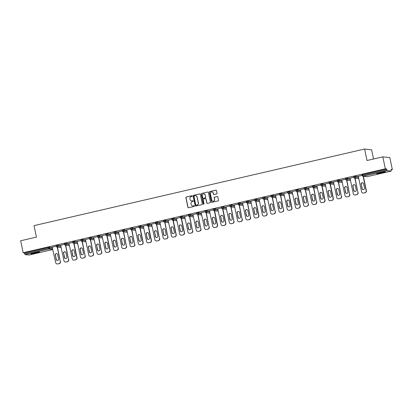 <?xml version="1.0" encoding="UTF-8"?>
<svg xmlns="http://www.w3.org/2000/svg" width="413" height="413" viewBox="0 0 413 413"><rect width="100%" height="100%" fill="white"/><g stroke="black" fill="none" stroke-linecap="round" stroke-linejoin="round"><path stroke-width="0.62" d="M192.251 196.03A0.387 0.372 -83.7 0 0 191.808 195.741L186.284 197.022A0.552 0.532 -83.7 0 0 185.876 197.677L187.91 207.331A0.552 0.532 -83.7 0 0 188.545 207.749L194.069 206.464A0.387 0.372 -83.7 0 0 194.033 205.71A0.387 0.372 -83.7 0 0 193.914 205.715L193.196 205.881A1.76 1.704 -83.7 0 1 191.173 204.549L191.002 203.748A1.76 1.704 -83.7 0 1 192.303 201.647L193.021 201.477A0.387 0.372 -83.7 0 0 192.985 200.723A0.387 0.372 -83.7 0 0 192.861 200.728L192.143 200.894A1.76 1.704 -83.7 0 1 190.119 199.562L189.949 198.761A1.76 1.704 -83.7 0 1 191.255 196.66L191.968 196.49A0.387 0.372 -83.7 0 0 192.251 196.03M191.999 195.747A0.387 0.372 -83.7 0 0 191.952 195.757L186.423 197.037A0.552 0.532 -83.7 0 0 186.015 197.693L188.049 207.347A0.552 0.532 -83.7 0 0 188.442 207.76M194.105 205.72A0.387 0.372 -83.7 0 0 194.053 205.731L193.196 205.881M193.052 200.733A0.387 0.372 -83.7 0 0 193 200.744L192.143 200.894M379.888 172.675A4.367 0.356 168.1 0 0 376.708 173.697A4.367 0.356 168.1 0 0 382.077 172.918A4.367 0.356 168.1 0 0 385.262 171.896A4.367 0.356 168.1 0 0 379.888 172.675M34.155 252.797A4.367 0.356 168.1 0 0 30.975 253.819A4.367 0.356 168.1 0 0 36.344 253.04A4.367 0.356 168.1 0 0 39.524 252.018A4.367 0.356 168.1 0 0 34.155 252.797M216.649 193.95A0.552 0.532 -83.7 0 0 217.057 193.294L216.489 190.584A0.552 0.532 -83.7 0 0 215.854 190.171L209.716 191.591A0.552 0.532 -83.7 0 0 209.308 192.246L211.342 201.9A0.552 0.532 -83.7 0 0 211.977 202.318L218.116 200.894A0.552 0.532 -83.7 0 0 218.523 200.238L217.832 196.965A0.552 0.532 -83.7 0 0 217.202 196.552L214.574 197.161A0.552 0.532 -83.7 0 0 214.166 197.817L214.507 199.438A1.471 1.425 -83.7 0 1 212.953 201.224A1.471 1.425 -83.7 0 1 211.724 200.083L210.387 193.728A1.471 1.425 -83.7 0 1 211.941 191.942A1.471 1.425 -83.7 0 1 213.17 193.083L213.392 194.141A0.552 0.532 -83.7 0 0 214.027 194.559L216.649 193.95M23.169 252.735L20.65 240.774L36.442 237.114L34.026 225.643L364.602 149.031L367.018 160.502L382.81 156.847L385.334 168.809L23.169 252.735L24.486 252.885L24.666 253.758L48.672 248.192L48.491 247.32L24.486 252.885M200.31 194.332A0.552 0.532 -83.7 0 0 199.675 193.919L193.537 195.339A0.552 0.532 -83.7 0 0 193.134 195.999L195.168 205.648A0.552 0.532 -83.7 0 0 195.798 206.066L201.936 204.641A0.552 0.532 -83.7 0 0 202.344 203.986L200.31 194.332M201.627 193.465L207.765 192.045A0.552 0.532 -83.7 0 1 208.4 192.458L210.434 202.112A0.552 0.532 -83.7 0 1 210.026 202.768L207.398 203.377A0.552 0.532 -83.7 0 1 206.768 202.964L205.942 199.045A0.552 0.532 -83.7 0 0 205.307 198.632L203.568 199.035A0.552 0.532 -83.7 0 0 203.16 199.691L204.017 203.769A0.387 0.372 -83.7 0 1 203.609 204.234A0.387 0.372 -83.7 0 1 203.289 203.934L201.219 194.12A0.552 0.532 -83.7 0 1 201.627 193.465L207.765 192.045M373.553 158.99L371.617 149.811L364.602 149.031M29.055 255.033L25.048 254.599L24.666 253.758M382.81 156.847L389.831 157.621L392.35 169.588L391.126 169.872M385.334 168.809L386.645 168.953L387.213 170.672L391.199 171.111L391.039 169.444L392.35 169.588M363.388 176.299L366.383 190.713A1.683 1.626 96.3 0 1 365.138 192.721L363.497 193.026L365.138 192.721M330.317 183.966L333.312 198.374A1.683 1.626 96.3 0 1 332.067 200.382L330.426 200.692L332.067 200.382M322.052 185.881L325.046 200.29A1.683 1.626 96.3 0 1 323.802 202.298L322.161 202.607L323.802 202.298M297.252 191.627L300.246 206.041A1.683 1.626 96.3 0 1 299.002 208.049L297.36 208.353L299.002 208.049M288.981 193.542L291.976 207.956A1.683 1.626 96.3 0 1 290.731 209.964L289.09 210.269L290.731 209.964M255.915 201.203L258.91 215.617A1.683 1.626 96.3 0 1 257.666 217.625L256.024 217.935L257.666 217.625M222.844 208.87L225.844 223.283A1.683 1.626 96.3 0 1 224.595 225.286L222.958 225.596L224.595 225.286M214.579 210.785L217.574 225.199A1.683 1.626 96.3 0 1 216.329 227.207L214.688 227.511L216.329 227.207M181.508 218.446L184.508 232.86A1.683 1.626 96.3 0 1 183.264 234.868L181.622 235.178L183.264 234.868M173.243 220.366L176.237 234.775A1.683 1.626 96.3 0 1 174.993 236.783L173.352 237.093L174.993 236.783M148.443 226.112L151.437 240.526A1.683 1.626 96.3 0 1 150.193 242.529L148.551 242.839L150.193 242.529M140.177 228.028L143.172 242.441A1.683 1.626 96.3 0 1 141.927 244.45L140.286 244.754L141.927 244.45M107.106 235.689L110.101 250.102A1.683 1.626 96.3 0 1 108.856 252.111L107.215 252.42L108.856 252.111M74.041 243.355L77.035 257.769A1.683 1.626 96.3 0 1 75.791 259.772L74.149 260.082L75.791 259.772M57.613 263.912L59.255 263.608L57.613 263.912A1.683 1.626 -83.7 0 1 55.678 262.642L52.198 247.175L56.276 246.231M362.056 174.725L362.64 174.518L362.826 175.391L386.831 169.831M386.645 168.953L362.64 174.518M48.491 247.32L52.487 247.49M353.786 176.64L355.376 176.274L358.365 176.604M345.521 178.555L347.111 178.189L350.1 178.519M337.256 180.471L338.841 180.104L341.835 180.435M328.985 182.391L330.576 182.019L333.565 182.35M320.72 184.306L322.31 183.935L325.299 184.27M312.45 186.222L314.04 185.85L317.034 186.186M304.185 188.137L305.775 187.765L308.764 188.101M295.92 190.052L297.51 189.686L300.499 190.016M287.649 191.968L289.239 191.601L292.228 191.931M279.384 193.883L280.974 193.516L283.963 193.847M271.119 195.798L272.704 195.432L275.698 195.762M262.849 197.713L264.439 197.347L267.428 197.677M254.584 199.629L256.174 199.262L259.163 199.593M246.313 201.549L247.903 201.177L250.897 201.513M238.048 203.464L239.638 203.093L242.627 203.428M229.783 205.38L231.373 205.008L234.362 205.344M221.513 207.295L223.103 206.928L226.097 207.259M213.247 209.21L214.837 208.844L217.827 209.174M204.982 211.126L206.572 210.759L209.561 211.089M196.712 213.041L198.302 212.674L201.291 213.005M188.447 214.956L190.037 214.59L193.026 214.92M180.176 216.871L181.766 216.505L184.761 216.835M171.911 218.792L173.501 218.42L176.49 218.751M163.646 220.707L165.236 220.335L168.225 220.671M155.376 222.622L156.966 222.251L159.96 222.586M147.111 224.538L148.701 224.166L151.69 224.502M138.845 226.453L140.435 226.087L143.425 226.417M130.575 228.368L132.165 228.002L135.154 228.332M122.31 230.284L123.9 229.917L126.889 230.248M114.04 232.199L115.63 231.832L118.624 232.163M105.774 234.114L107.365 233.748L110.354 234.078M97.509 236.029L99.099 235.663L102.088 235.993M89.239 237.95L90.829 237.578L93.823 237.914M80.974 239.865L82.564 239.494L85.553 239.829M72.709 241.781L74.299 241.409L77.288 241.744M64.438 243.696L66.028 243.329L69.017 243.66M56.173 245.611L57.763 245.245L60.752 245.575M64.547 244.315L60.69 245.281M68.93 243.298L72.812 242.4M81.077 240.485L77.226 241.45M89.347 238.569L85.491 239.535M93.73 237.552L97.613 236.654M105.883 234.734L102.026 235.699M114.148 232.818L110.292 233.784M118.531 231.807L122.413 230.903M126.796 229.891L130.684 228.988M138.949 227.073L135.092 228.038M147.214 225.157L143.363 226.123M151.597 224.14L155.484 223.242M163.749 221.327L159.898 222.292M172.02 219.411L168.163 220.377M180.285 217.496L176.428 218.462M184.668 216.479L188.55 215.576M196.82 213.66L192.964 214.626M205.085 211.745L201.229 212.71M213.351 209.83L209.499 210.795M217.734 208.813L221.621 207.915M229.886 205.999L226.035 206.965M238.156 204.084L234.3 205.049M242.534 203.067L246.422 202.169M254.687 200.253L250.836 201.219M262.957 198.333L259.101 199.298M271.222 196.418L267.366 197.383M275.605 195.406L279.487 194.502M287.758 192.587L283.901 193.552M296.023 190.672L292.167 191.637M300.406 189.655L304.288 188.756M308.671 187.739L312.558 186.841M320.824 184.926L316.972 185.891M329.094 183.011L325.238 183.976M333.472 181.994L337.359 181.095M345.624 179.175L341.773 180.14M353.895 177.26L350.038 178.225M362.16 175.344L358.303 176.31M77.21 241.455L80.478 256.896A1.683 1.626 -83.7 0 0 82.414 258.166L84.056 257.857L82.414 258.166M85.476 239.535L88.749 254.981A1.683 1.626 -83.7 0 0 90.684 256.251L92.326 255.941L90.684 256.251M135.077 228.043L138.35 243.484A1.683 1.626 -83.7 0 0 140.286 244.754M143.347 226.128L146.615 241.569A1.683 1.626 -83.7 0 0 148.551 242.839M168.148 220.377L171.416 235.823A1.683 1.626 -83.7 0 0 173.352 237.093M176.413 218.462L179.686 233.908A1.683 1.626 -83.7 0 0 181.622 235.178M201.214 212.716L204.487 228.157A1.683 1.626 -83.7 0 0 206.423 229.427L208.064 229.122L206.423 229.427M226.014 206.97L229.287 222.411A1.683 1.626 -83.7 0 0 231.223 223.681L232.865 223.371L231.223 223.681M234.285 205.054L237.552 220.496A1.683 1.626 -83.7 0 0 239.488 221.766L241.13 221.456L239.488 221.766M292.151 191.642L295.424 207.083A1.683 1.626 -83.7 0 0 297.36 208.353M316.957 185.891L320.225 201.338A1.683 1.626 -83.7 0 0 322.161 202.607M325.222 183.976L328.49 199.422A1.683 1.626 -83.7 0 0 330.426 200.692M350.023 178.23L353.296 193.671A1.683 1.626 -83.7 0 0 355.226 194.946L356.868 194.637L355.226 194.946M191.658 200.935A1.76 1.704 -83.7 0 0 192.288 200.909M192.711 205.922A1.76 1.704 -83.7 0 0 193.336 205.896M199.923 193.919A0.552 0.532 -83.7 0 0 199.82 193.934L193.682 195.354A0.552 0.532 -83.7 0 0 193.274 196.015L195.308 205.664A0.552 0.532 -83.7 0 0 195.695 206.077M194.27 195.958A0.387 0.372 -83.7 0 0 193.986 196.418L195.772 204.889A0.387 0.372 -83.7 0 0 196.211 205.184L196.97 205.008A1.76 1.704 -83.7 0 0 198.271 202.907L197.053 197.115A1.76 1.704 -83.7 0 0 195.024 195.783L194.27 195.958M195.648 195.762A1.76 1.704 -83.7 0 1 197.192 197.13L198.41 202.922A1.76 1.704 -83.7 0 1 197.109 205.024L196.356 205.199M205.55 198.632A0.552 0.532 -83.7 0 1 206.082 199.061L206.908 202.979A0.552 0.532 -83.7 0 0 207.295 203.392M201.766 193.48A0.552 0.532 -83.7 0 0 201.363 194.136L203.428 203.95A0.387 0.372 -83.7 0 0 203.681 204.234M205.085 194.982A1.471 1.425 -83.7 0 0 203.857 193.847A1.471 1.425 -83.7 0 0 202.303 195.628L202.773 197.868A0.552 0.532 -83.7 0 0 203.408 198.286L205.147 197.879A0.552 0.532 -83.7 0 0 205.555 197.223L205.225 194.998A1.471 1.425 -83.7 0 0 203.924 193.857M205.225 194.998L205.7 197.238A0.552 0.532 -83.7 0 1 205.292 197.894L203.547 198.302M212.008 191.952A1.471 1.425 -83.7 0 1 213.309 193.098L213.531 194.156A0.552 0.532 -83.7 0 0 213.924 194.569M213.025 201.229A1.471 1.425 -83.7 0 0 214.646 199.453L214.507 199.438M217.444 196.552A0.552 0.532 -83.7 0 0 217.341 196.567L214.714 197.177A0.552 0.532 -83.7 0 0 214.306 197.832L214.646 199.453M216.097 190.171A0.552 0.532 -83.7 0 0 215.994 190.186L209.856 191.606A0.552 0.532 -83.7 0 0 209.448 192.262L211.482 201.916A0.552 0.532 -83.7 0 0 211.874 202.329M57.825 263.938A1.683 1.626 96.3 0 1 57.293 263.969L57.082 263.943M59.044 263.582A1.683 1.626 -83.7 0 0 60.288 261.574L57.464 247.18M60.499 261.599A1.683 1.626 96.3 0 1 59.255 263.608M57.33 260.5A1.316 1.275 96.3 0 1 56.333 259.498L55.435 255.239A1.316 1.275 96.3 0 1 56.72 253.634M60.288 261.574L57.252 247.16M55.223 255.213A1.316 1.275 96.3 0 1 56.617 253.618A1.316 1.275 96.3 0 1 57.717 254.635L58.615 258.899A1.316 1.275 96.3 0 1 57.221 260.495A1.316 1.275 96.3 0 1 56.122 259.472L55.435 255.239M66.09 262.023L67.52 261.687L66.09 262.023A1.683 1.626 96.3 0 1 65.559 262.054L65.352 262.028A1.683 1.626 -83.7 0 0 65.879 261.997M67.314 261.666A1.683 1.626 -83.7 0 0 68.558 259.658L65.729 245.265M68.764 259.684A1.683 1.626 96.3 0 1 67.52 261.687M65.595 258.584A1.316 1.275 96.3 0 1 64.598 257.583L63.7 253.319A1.316 1.275 96.3 0 1 64.986 251.718M65.352 262.028A1.683 1.626 -83.7 0 1 63.948 260.727L60.675 245.214M68.558 259.658L65.517 245.239M63.494 253.298A1.316 1.275 96.3 0 1 64.882 251.703A1.316 1.275 96.3 0 1 65.982 252.72L66.88 256.984A1.316 1.275 96.3 0 1 65.491 258.579A1.316 1.275 96.3 0 1 64.392 257.557L63.7 253.319M74.361 260.107A1.683 1.626 96.3 0 1 73.829 260.138L73.617 260.113A1.683 1.626 -83.7 0 0 74.149 260.082M73.865 256.669A1.316 1.275 96.3 0 1 72.869 255.668L71.97 251.403A1.316 1.275 96.3 0 1 73.256 249.803M73.617 260.113A1.683 1.626 -83.7 0 1 72.213 258.812L68.945 243.298M75.579 259.751A1.683 1.626 -83.7 0 0 76.823 257.743L73.788 243.324M71.759 251.383A1.316 1.275 96.3 0 1 73.147 249.782A1.316 1.275 96.3 0 1 74.247 250.805L75.145 255.064A1.316 1.275 96.3 0 1 73.757 256.664A1.316 1.275 96.3 0 1 72.657 255.642L71.97 251.403M82.626 258.192A1.683 1.626 96.3 0 1 82.094 258.223L81.882 258.197M83.844 257.836A1.683 1.626 -83.7 0 0 85.088 255.828L82.264 241.435M85.3 255.848A1.683 1.626 96.3 0 1 84.056 257.857M82.13 254.754A1.316 1.275 96.3 0 1 81.134 253.752L80.236 249.488A1.316 1.275 96.3 0 1 81.521 247.888M85.088 255.828L82.053 241.409M80.024 249.467A1.316 1.275 96.3 0 1 81.418 247.867A1.316 1.275 96.3 0 1 82.517 248.889L83.416 253.148A1.316 1.275 96.3 0 1 82.022 254.749A1.316 1.275 96.3 0 1 80.922 253.727L80.236 249.488M90.891 256.272A1.683 1.626 96.3 0 1 90.364 256.303L90.153 256.282M92.114 255.921A1.683 1.626 -83.7 0 0 93.359 253.912L90.53 239.519M93.57 253.933A1.683 1.626 96.3 0 1 92.326 255.941M90.395 252.839A1.316 1.275 96.3 0 1 89.399 251.837L88.506 247.573A1.316 1.275 96.3 0 1 89.786 245.967M93.359 253.912L90.318 239.494M88.294 247.552A1.316 1.275 96.3 0 1 89.683 245.952A1.316 1.275 96.3 0 1 90.783 246.974L91.681 251.233A1.316 1.275 96.3 0 1 90.292 252.833A1.316 1.275 96.3 0 1 89.193 251.811L88.506 247.573M99.161 254.356L100.591 254.026L99.161 254.356A1.683 1.626 96.3 0 1 98.63 254.387L98.418 254.367A1.683 1.626 -83.7 0 0 98.95 254.336M100.38 254.005A1.683 1.626 -83.7 0 0 101.624 251.997L98.795 237.604M101.835 252.018A1.683 1.626 96.3 0 1 100.591 254.026M98.666 250.923A1.316 1.275 96.3 0 1 97.669 249.917L96.771 245.658A1.316 1.275 96.3 0 1 98.057 244.052M98.418 254.367A1.683 1.626 -83.7 0 1 97.014 253.066L93.746 237.547M101.624 251.997L98.588 237.578M96.559 245.637A1.316 1.275 96.3 0 1 97.953 244.037A1.316 1.275 96.3 0 1 99.053 245.059L99.951 249.318A1.316 1.275 96.3 0 1 98.557 250.913A1.316 1.275 96.3 0 1 97.458 249.896L96.771 245.658M38.125 252.049A3.779 0.305 -11.9 0 1 32.271 253.283M31.899 253.391A4.342 0.351 168.1 0 0 38.507 251.997M383.858 171.927A3.779 0.305 -11.9 0 1 378.003 173.161M377.632 173.274A4.342 0.351 168.1 0 0 384.245 171.88M107.426 252.441A1.683 1.626 96.3 0 1 106.895 252.472L106.688 252.451A1.683 1.626 -83.7 0 0 107.215 252.42M106.931 249.008A1.316 1.275 96.3 0 1 105.934 248.001L105.036 243.742A1.316 1.275 96.3 0 1 106.322 242.137M106.688 252.451A1.683 1.626 -83.7 0 1 105.279 251.15L102.011 235.632M108.645 252.085A1.683 1.626 -83.7 0 0 109.894 250.082L106.853 235.663M104.83 243.716A1.316 1.275 96.3 0 1 106.218 242.121A1.316 1.275 96.3 0 1 107.318 243.143L108.216 247.402A1.316 1.275 96.3 0 1 106.828 248.998A1.316 1.275 96.3 0 1 105.723 247.981L105.036 243.742M115.692 250.526L117.127 250.195L115.692 250.526A1.683 1.626 96.3 0 1 115.165 250.557L114.953 250.536A1.683 1.626 -83.7 0 0 115.485 250.505M116.915 250.17A1.683 1.626 -83.7 0 0 118.159 248.161L115.33 233.768M118.371 248.187A1.683 1.626 96.3 0 1 117.127 250.195M115.196 247.093A1.316 1.275 96.3 0 1 114.205 246.086L113.307 241.827A1.316 1.275 96.3 0 1 114.592 240.221M114.953 250.536A1.683 1.626 -83.7 0 1 113.549 249.23L110.276 233.717M118.159 248.161L115.119 233.748M113.095 241.801A1.316 1.275 96.3 0 1 114.484 240.206A1.316 1.275 96.3 0 1 115.583 241.223L116.481 245.487A1.316 1.275 96.3 0 1 115.093 247.082A1.316 1.275 96.3 0 1 113.993 246.065L113.307 241.827M123.962 248.611L125.392 248.28L123.962 248.611A1.683 1.626 96.3 0 1 123.43 248.641L123.219 248.621A1.683 1.626 -83.7 0 0 123.75 248.585M125.18 248.254A1.683 1.626 -83.7 0 0 126.424 246.246L123.601 231.853M126.636 246.272A1.683 1.626 96.3 0 1 125.392 248.28M123.466 245.177A1.316 1.275 96.3 0 1 122.47 244.171L121.572 239.912A1.316 1.275 96.3 0 1 122.857 238.306M123.219 248.621A1.683 1.626 -83.7 0 1 121.814 247.315L118.546 231.801M126.424 246.246L123.389 231.832M121.36 239.886A1.316 1.275 96.3 0 1 122.754 238.291A1.316 1.275 96.3 0 1 123.854 239.308L124.752 243.572A1.316 1.275 96.3 0 1 123.358 245.167A1.316 1.275 96.3 0 1 122.258 244.15L121.572 239.912M132.227 246.695L133.657 246.365L132.227 246.695A1.683 1.626 96.3 0 1 131.695 246.726L131.489 246.7A1.683 1.626 -83.7 0 0 132.015 246.669M133.451 246.339A1.683 1.626 -83.7 0 0 134.695 244.331L131.866 229.938M134.901 244.357A1.683 1.626 96.3 0 1 133.657 246.365M131.732 243.257A1.316 1.275 96.3 0 1 130.735 242.255L129.837 237.996A1.316 1.275 96.3 0 1 131.122 236.391M131.489 246.7A1.683 1.626 -83.7 0 1 130.085 245.399L126.812 229.886M134.695 244.331L131.654 229.917M129.63 237.971A1.316 1.275 96.3 0 1 131.019 236.375A1.316 1.275 96.3 0 1 132.119 237.392L133.017 241.657A1.316 1.275 96.3 0 1 131.628 243.252A1.316 1.275 96.3 0 1 130.529 242.235L129.837 237.996M140.497 244.78A1.683 1.626 96.3 0 1 139.966 244.811L139.754 244.785M140.002 241.342A1.316 1.275 96.3 0 1 139.005 240.34L138.107 236.081A1.316 1.275 96.3 0 1 139.393 234.476M141.716 244.424A1.683 1.626 -83.7 0 0 142.96 242.416L139.924 227.997M137.896 236.055A1.316 1.275 96.3 0 1 139.284 234.46A1.316 1.275 96.3 0 1 140.384 235.477L141.282 239.741A1.316 1.275 96.3 0 1 139.893 241.337A1.316 1.275 96.3 0 1 138.794 240.314L138.107 236.081M148.763 242.865A1.683 1.626 96.3 0 1 148.231 242.896L148.019 242.87M148.267 239.426A1.316 1.275 96.3 0 1 147.271 238.425L146.372 234.161A1.316 1.275 96.3 0 1 147.658 232.56M149.981 242.508A1.683 1.626 -83.7 0 0 151.225 240.5L148.19 226.081M146.161 234.14A1.316 1.275 96.3 0 1 147.555 232.545A1.316 1.275 96.3 0 1 148.654 233.562L149.552 237.821A1.316 1.275 96.3 0 1 148.159 239.421A1.316 1.275 96.3 0 1 147.059 238.399L146.372 234.161M157.028 240.949L158.458 240.614L157.028 240.949A1.683 1.626 96.3 0 1 156.501 240.98L156.29 240.955A1.683 1.626 -83.7 0 0 156.821 240.924M158.251 240.593A1.683 1.626 -83.7 0 0 159.495 238.585L156.666 224.192M159.707 238.606A1.683 1.626 96.3 0 1 158.458 240.614M156.532 237.511A1.316 1.275 96.3 0 1 155.536 236.51L154.643 232.245A1.316 1.275 96.3 0 1 155.923 230.645M156.29 240.955A1.683 1.626 -83.7 0 1 154.885 239.654L151.612 224.14M159.495 238.585L156.455 224.166M154.431 232.225A1.316 1.275 96.3 0 1 155.82 230.624A1.316 1.275 96.3 0 1 156.919 231.647L157.818 235.906A1.316 1.275 96.3 0 1 156.429 237.506A1.316 1.275 96.3 0 1 155.329 236.484L154.643 232.245M165.298 239.029L166.728 238.699L165.298 239.029A1.683 1.626 96.3 0 1 164.766 239.065L164.555 239.039A1.683 1.626 -83.7 0 0 165.086 239.008M166.516 238.678A1.683 1.626 -83.7 0 0 167.761 236.67L164.932 222.277M167.972 236.69A1.683 1.626 96.3 0 1 166.728 238.699M164.802 235.596A1.316 1.275 96.3 0 1 163.806 234.594L162.908 230.33A1.316 1.275 96.3 0 1 164.193 228.725M164.555 239.039A1.683 1.626 -83.7 0 1 163.15 237.738L159.883 222.22M167.761 236.67L164.725 222.251M162.696 230.309A1.316 1.275 96.3 0 1 164.085 228.709A1.316 1.275 96.3 0 1 165.19 229.731L166.088 233.99A1.316 1.275 96.3 0 1 164.694 235.591A1.316 1.275 96.3 0 1 163.594 234.569L162.908 230.33M173.563 237.114A1.683 1.626 96.3 0 1 173.032 237.145L172.82 237.124M173.068 233.681A1.316 1.275 96.3 0 1 172.071 232.679L171.173 228.415A1.316 1.275 96.3 0 1 172.458 226.809M174.782 236.763A1.683 1.626 -83.7 0 0 176.031 234.754L172.99 220.335M170.961 228.394A1.316 1.275 96.3 0 1 172.355 226.794A1.316 1.275 96.3 0 1 173.455 227.816L174.353 232.075A1.316 1.275 96.3 0 1 172.964 233.675A1.316 1.275 96.3 0 1 171.86 232.653L171.173 228.415M181.828 235.198A1.683 1.626 96.3 0 1 181.302 235.229L181.09 235.209M181.333 231.765A1.316 1.275 96.3 0 1 180.342 230.759L179.443 226.5A1.316 1.275 96.3 0 1 180.729 224.894M183.052 234.842A1.683 1.626 -83.7 0 0 184.296 232.839L181.255 218.42M179.232 226.474A1.316 1.275 96.3 0 1 180.62 224.879A1.316 1.275 96.3 0 1 181.72 225.901L182.618 230.16A1.316 1.275 96.3 0 1 181.23 231.755A1.316 1.275 96.3 0 1 180.13 230.738L179.443 226.5M190.099 233.283L191.529 232.953L190.099 233.283A1.683 1.626 96.3 0 1 189.567 233.314L189.355 233.293A1.683 1.626 -83.7 0 0 189.887 233.262M191.317 232.927A1.683 1.626 -83.7 0 0 192.561 230.924L189.737 216.526M192.773 230.944A1.683 1.626 96.3 0 1 191.529 232.953M189.603 229.85A1.316 1.275 96.3 0 1 188.607 228.843L187.709 224.584A1.316 1.275 96.3 0 1 188.994 222.979M189.355 233.293A1.683 1.626 -83.7 0 1 187.951 231.992L184.683 216.474M192.561 230.924L189.526 216.505M187.497 224.558A1.316 1.275 96.3 0 1 188.891 222.963A1.316 1.275 96.3 0 1 189.99 223.985L190.889 228.244A1.316 1.275 96.3 0 1 189.495 229.84A1.316 1.275 96.3 0 1 188.395 228.823L187.709 224.584M198.364 231.368L199.794 231.037L198.364 231.368A1.683 1.626 96.3 0 1 197.832 231.399L197.626 231.378A1.683 1.626 -83.7 0 0 198.152 231.347M199.587 231.012A1.683 1.626 -83.7 0 0 200.832 229.003L198.003 214.61M201.038 229.029A1.683 1.626 96.3 0 1 199.794 231.037M197.868 227.935A1.316 1.275 96.3 0 1 196.872 226.928L195.974 222.669A1.316 1.275 96.3 0 1 197.259 221.063M197.626 231.378A1.683 1.626 -83.7 0 1 196.221 230.072L192.948 214.559M200.832 229.003L197.791 214.59M195.767 222.643A1.316 1.275 96.3 0 1 197.156 221.048A1.316 1.275 96.3 0 1 198.255 222.065L199.154 226.329A1.316 1.275 96.3 0 1 197.765 227.924A1.316 1.275 96.3 0 1 196.665 226.907L195.974 222.669M206.634 229.452A1.683 1.626 96.3 0 1 206.102 229.483L205.891 229.458M207.853 229.096A1.683 1.626 -83.7 0 0 209.097 227.088L206.268 212.695M209.308 227.114A1.683 1.626 96.3 0 1 208.064 229.122M206.139 226.014A1.316 1.275 96.3 0 1 205.142 225.013L204.244 220.754A1.316 1.275 96.3 0 1 205.529 219.148M209.097 227.088L206.056 212.674M204.032 220.728A1.316 1.275 96.3 0 1 205.421 219.133A1.316 1.275 96.3 0 1 206.521 220.15L207.419 224.414A1.316 1.275 96.3 0 1 206.03 226.009A1.316 1.275 96.3 0 1 204.931 224.992L204.244 220.754M214.899 227.537A1.683 1.626 96.3 0 1 214.368 227.568L214.156 227.542A1.683 1.626 -83.7 0 0 214.688 227.511M214.404 224.099A1.316 1.275 96.3 0 1 213.407 223.097L212.509 218.838A1.316 1.275 96.3 0 1 213.795 217.233M214.156 227.542A1.683 1.626 -83.7 0 1 212.752 226.241L209.484 210.728M216.118 227.181A1.683 1.626 -83.7 0 0 217.362 225.173L214.326 210.759M212.297 218.813A1.316 1.275 96.3 0 1 213.691 217.217A1.316 1.275 96.3 0 1 214.791 218.234L215.689 222.499A1.316 1.275 96.3 0 1 214.295 224.094A1.316 1.275 96.3 0 1 213.196 223.072L212.509 218.838M223.165 225.622A1.683 1.626 96.3 0 1 222.633 225.653L222.426 225.627A1.683 1.626 -83.7 0 0 222.958 225.596M222.669 222.184A1.316 1.275 96.3 0 1 221.673 221.182L220.774 216.918A1.316 1.275 96.3 0 1 222.06 215.318M222.426 225.627A1.683 1.626 -83.7 0 1 221.022 224.326L217.749 208.813M224.388 225.266A1.683 1.626 -83.7 0 0 225.632 223.257L222.592 208.839M220.568 216.897A1.316 1.275 96.3 0 1 221.957 215.302A1.316 1.275 96.3 0 1 223.056 216.319L223.954 220.583A1.316 1.275 96.3 0 1 222.566 222.179A1.316 1.275 96.3 0 1 221.466 221.156L220.774 216.918M231.435 223.707A1.683 1.626 96.3 0 1 230.903 223.738L230.691 223.712M232.653 223.35A1.683 1.626 -83.7 0 0 233.897 221.342L231.068 206.949M234.109 221.368A1.683 1.626 96.3 0 1 232.865 223.371M230.939 220.268A1.316 1.275 96.3 0 1 229.943 219.267L229.045 215.003A1.316 1.275 96.3 0 1 230.33 213.402M233.897 221.342L230.862 206.923M228.833 214.982A1.316 1.275 96.3 0 1 230.222 213.382A1.316 1.275 96.3 0 1 231.326 214.404L232.22 218.663A1.316 1.275 96.3 0 1 230.831 220.263A1.316 1.275 96.3 0 1 229.731 219.241L229.045 215.003M239.7 221.791A1.683 1.626 96.3 0 1 239.168 221.822L238.957 221.796M240.918 221.435A1.683 1.626 -83.7 0 0 242.163 219.427L239.339 205.034M242.374 219.448A1.683 1.626 96.3 0 1 241.13 221.456M239.204 218.353A1.316 1.275 96.3 0 1 238.208 217.352L237.31 213.087A1.316 1.275 96.3 0 1 238.595 211.487M242.163 219.427L239.127 205.008M237.098 213.067A1.316 1.275 96.3 0 1 238.492 211.466A1.316 1.275 96.3 0 1 239.592 212.489L240.49 216.748A1.316 1.275 96.3 0 1 239.101 218.348A1.316 1.275 96.3 0 1 237.996 217.326L237.31 213.087M247.965 219.871L249.4 219.54L247.965 219.871A1.683 1.626 96.3 0 1 247.439 219.902L247.227 219.881A1.683 1.626 -83.7 0 0 247.759 219.85M249.189 219.52A1.683 1.626 -83.7 0 0 250.433 217.512L247.604 203.119M250.645 217.532A1.683 1.626 96.3 0 1 249.4 219.54M247.47 216.438A1.316 1.275 96.3 0 1 246.478 215.436L245.58 211.172A1.316 1.275 96.3 0 1 246.86 209.567M247.227 219.881A1.683 1.626 -83.7 0 1 245.823 218.58L242.55 203.062M250.433 217.512L247.392 203.093M245.368 211.151A1.316 1.275 96.3 0 1 246.757 209.551A1.316 1.275 96.3 0 1 247.857 210.573L248.755 214.832A1.316 1.275 96.3 0 1 247.366 216.433A1.316 1.275 96.3 0 1 246.267 215.41L245.58 211.172M256.236 217.956A1.683 1.626 96.3 0 1 255.704 217.987L255.492 217.966A1.683 1.626 -83.7 0 0 256.024 217.935M255.74 214.523A1.316 1.275 96.3 0 1 254.744 213.516L253.845 209.257A1.316 1.275 96.3 0 1 255.131 207.651M255.492 217.966A1.683 1.626 -83.7 0 1 254.088 216.665L250.82 201.146M257.454 217.605A1.683 1.626 -83.7 0 0 258.698 215.596L255.662 201.177M253.634 209.236A1.316 1.275 96.3 0 1 255.028 207.636A1.316 1.275 96.3 0 1 256.127 208.658L257.025 212.917A1.316 1.275 96.3 0 1 255.632 214.512A1.316 1.275 96.3 0 1 254.532 213.495L253.845 209.257M264.501 216.04L265.931 215.71L264.501 216.04A1.683 1.626 96.3 0 1 263.969 216.071L263.762 216.051A1.683 1.626 -83.7 0 0 264.289 216.02M265.724 215.684A1.683 1.626 -83.7 0 0 266.968 213.681L264.139 199.283M267.175 213.702A1.683 1.626 96.3 0 1 265.931 215.71M264.005 212.607A1.316 1.275 96.3 0 1 263.009 211.601L262.11 207.341A1.316 1.275 96.3 0 1 263.396 205.736M263.762 216.051A1.683 1.626 -83.7 0 1 262.358 214.75L259.085 199.231M266.968 213.681L263.928 199.262M261.904 207.316A1.316 1.275 96.3 0 1 263.293 205.72A1.316 1.275 96.3 0 1 264.392 206.743L265.291 211.002A1.316 1.275 96.3 0 1 263.902 212.597A1.316 1.275 96.3 0 1 262.802 211.58L262.11 207.341M272.771 214.125L274.201 213.795L272.771 214.125A1.683 1.626 96.3 0 1 272.239 214.156L272.028 214.135A1.683 1.626 -83.7 0 0 272.559 214.104M273.989 213.769A1.683 1.626 -83.7 0 0 275.234 211.761L272.404 197.368M275.445 211.786A1.683 1.626 96.3 0 1 274.201 213.795M272.27 210.692A1.316 1.275 96.3 0 1 271.279 209.685L270.381 205.426A1.316 1.275 96.3 0 1 271.666 203.821M272.028 214.135A1.683 1.626 -83.7 0 1 270.623 212.829L267.356 197.316M275.234 211.761L272.193 197.347M270.169 205.4A1.316 1.275 96.3 0 1 271.558 203.805A1.316 1.275 96.3 0 1 272.657 204.822L273.556 209.086A1.316 1.275 96.3 0 1 272.167 210.682A1.316 1.275 96.3 0 1 271.067 209.665L270.381 205.426M281.036 212.21L282.466 211.879L281.036 212.21A1.683 1.626 96.3 0 1 280.504 212.241L280.293 212.22A1.683 1.626 -83.7 0 0 280.825 212.184M282.255 211.854A1.683 1.626 -83.7 0 0 283.499 209.845L280.675 195.452M283.71 209.871A1.683 1.626 96.3 0 1 282.466 211.879M280.541 208.777A1.316 1.275 96.3 0 1 279.544 207.77L278.646 203.511A1.316 1.275 96.3 0 1 279.931 201.905M280.293 212.22A1.683 1.626 -83.7 0 1 278.889 210.914L275.621 195.401M283.499 209.845L280.463 195.432M278.434 203.485A1.316 1.275 96.3 0 1 279.828 201.89A1.316 1.275 96.3 0 1 280.928 202.907L281.826 207.171A1.316 1.275 96.3 0 1 280.432 208.766A1.316 1.275 96.3 0 1 279.333 207.749L278.646 203.511M289.301 210.294A1.683 1.626 96.3 0 1 288.77 210.325L288.563 210.3A1.683 1.626 -83.7 0 0 289.09 210.269M288.806 206.856A1.316 1.275 96.3 0 1 287.809 205.855L286.911 201.596A1.316 1.275 96.3 0 1 288.197 199.99M288.563 210.3A1.683 1.626 -83.7 0 1 287.159 208.999L283.886 193.485M290.525 209.938A1.683 1.626 -83.7 0 0 291.769 207.93L288.728 193.516M286.705 201.57A1.316 1.275 96.3 0 1 288.093 199.975A1.316 1.275 96.3 0 1 289.193 200.992L290.091 205.256A1.316 1.275 96.3 0 1 288.702 206.851A1.316 1.275 96.3 0 1 287.603 205.834L286.911 201.596M297.572 208.379A1.683 1.626 96.3 0 1 297.04 208.41L296.828 208.384M297.076 204.941A1.316 1.275 96.3 0 1 296.08 203.939L295.181 199.68A1.316 1.275 96.3 0 1 296.467 198.075M298.79 208.023A1.683 1.626 -83.7 0 0 300.034 206.015L296.999 191.596M294.97 199.655A1.316 1.275 96.3 0 1 296.358 198.059A1.316 1.275 96.3 0 1 297.463 199.076L298.356 203.341A1.316 1.275 96.3 0 1 296.968 204.936A1.316 1.275 96.3 0 1 295.868 203.914L295.181 199.68M305.837 206.464L307.267 206.128L305.837 206.464A1.683 1.626 96.3 0 1 305.305 206.495L305.093 206.469A1.683 1.626 -83.7 0 0 305.625 206.438M307.055 206.108A1.683 1.626 -83.7 0 0 308.299 204.099L305.475 189.706M308.511 204.125A1.683 1.626 96.3 0 1 307.267 206.128M305.341 203.026A1.316 1.275 96.3 0 1 304.345 202.024L303.447 197.76A1.316 1.275 96.3 0 1 304.732 196.16M305.093 206.469A1.683 1.626 -83.7 0 1 303.689 205.168L300.421 189.655M308.299 204.099L305.264 189.681M303.235 197.739A1.316 1.275 96.3 0 1 304.629 196.144A1.316 1.275 96.3 0 1 305.728 197.161L306.627 201.42A1.316 1.275 96.3 0 1 305.233 203.02A1.316 1.275 96.3 0 1 304.133 201.998L303.447 197.76M314.102 204.549L315.537 204.213L314.102 204.549A1.683 1.626 96.3 0 1 313.575 204.58L313.364 204.554A1.683 1.626 -83.7 0 0 313.895 204.523M315.325 204.192A1.683 1.626 -83.7 0 0 316.57 202.184L313.741 187.791M316.781 202.205A1.683 1.626 96.3 0 1 315.537 204.213M313.606 201.11A1.316 1.275 96.3 0 1 312.615 200.109L311.717 195.845A1.316 1.275 96.3 0 1 312.997 194.244M313.364 204.554A1.683 1.626 -83.7 0 1 311.96 203.253L308.687 187.739M316.57 202.184L313.529 187.765M311.505 195.824A1.316 1.275 96.3 0 1 312.894 194.224A1.316 1.275 96.3 0 1 313.994 195.246L314.892 199.505A1.316 1.275 96.3 0 1 313.503 201.105A1.316 1.275 96.3 0 1 312.404 200.083L311.717 195.845M322.372 202.628A1.683 1.626 96.3 0 1 321.841 202.664L321.629 202.638M321.877 199.195A1.316 1.275 96.3 0 1 320.88 198.194L319.982 193.929A1.316 1.275 96.3 0 1 321.268 192.324M323.591 202.277A1.683 1.626 -83.7 0 0 324.835 200.269L321.799 185.85M319.77 193.909A1.316 1.275 96.3 0 1 321.164 192.308A1.316 1.275 96.3 0 1 322.264 193.33L323.162 197.59A1.316 1.275 96.3 0 1 321.768 199.19A1.316 1.275 96.3 0 1 320.669 198.168L319.982 193.929M330.637 200.713A1.683 1.626 96.3 0 1 330.106 200.744L329.899 200.723M330.142 197.28A1.316 1.275 96.3 0 1 329.146 196.278L328.247 192.014A1.316 1.275 96.3 0 1 329.533 190.408M331.861 200.362A1.683 1.626 -83.7 0 0 333.105 198.354L330.064 183.935M328.041 191.993A1.316 1.275 96.3 0 1 329.429 190.393A1.316 1.275 96.3 0 1 330.529 191.415L331.427 195.674A1.316 1.275 96.3 0 1 330.039 197.275A1.316 1.275 96.3 0 1 328.934 196.252L328.247 192.014M338.908 198.798L340.338 198.467L338.908 198.798A1.683 1.626 96.3 0 1 338.376 198.829L338.164 198.808A1.683 1.626 -83.7 0 0 338.696 198.777M340.126 198.441A1.683 1.626 -83.7 0 0 341.37 196.438L338.541 182.04M341.582 196.459A1.683 1.626 96.3 0 1 340.338 198.467M338.407 195.364A1.316 1.275 96.3 0 1 337.416 194.358L336.518 190.099A1.316 1.275 96.3 0 1 337.803 188.493M338.164 198.808A1.683 1.626 -83.7 0 1 336.76 197.507L333.492 181.988M341.37 196.438L338.33 182.019M336.306 190.073A1.316 1.275 96.3 0 1 337.695 188.478A1.316 1.275 96.3 0 1 338.794 189.5L339.692 193.759A1.316 1.275 96.3 0 1 338.304 195.354A1.316 1.275 96.3 0 1 337.204 194.337L336.518 190.099M347.173 196.882L348.603 196.552L347.173 196.882A1.683 1.626 96.3 0 1 346.641 196.913L346.43 196.893A1.683 1.626 -83.7 0 0 346.961 196.862M348.391 196.526A1.683 1.626 -83.7 0 0 349.635 194.523L346.812 180.125M349.847 194.544A1.683 1.626 96.3 0 1 348.603 196.552M346.677 193.449A1.316 1.275 96.3 0 1 345.681 192.443L344.783 188.183A1.316 1.275 96.3 0 1 346.068 186.578M346.43 196.893A1.683 1.626 -83.7 0 1 345.025 195.592L341.757 180.073M349.635 194.523L346.6 180.104M344.571 188.158A1.316 1.275 96.3 0 1 345.965 186.562A1.316 1.275 96.3 0 1 347.065 187.585L347.963 191.844A1.316 1.275 96.3 0 1 346.569 193.439A1.316 1.275 96.3 0 1 345.469 192.422L344.783 188.183M355.438 194.967A1.683 1.626 96.3 0 1 354.906 194.998L354.7 194.977M356.662 194.611A1.683 1.626 -83.7 0 0 357.906 192.603L355.077 178.209M358.112 192.628A1.683 1.626 96.3 0 1 356.868 194.637M354.943 191.534A1.316 1.275 96.3 0 1 353.946 190.527L353.048 186.268A1.316 1.275 96.3 0 1 354.333 184.663M357.906 192.603L354.865 178.189M352.841 186.242A1.316 1.275 96.3 0 1 354.23 184.647A1.316 1.275 96.3 0 1 355.33 185.664L356.228 189.928A1.316 1.275 96.3 0 1 354.839 191.524A1.316 1.275 96.3 0 1 353.74 190.507L353.048 186.268M363.708 193.052A1.683 1.626 96.3 0 1 363.177 193.083L362.965 193.057A1.683 1.626 -83.7 0 0 363.497 193.026M363.213 189.613A1.316 1.275 96.3 0 1 362.216 188.612L361.318 184.353A1.316 1.275 96.3 0 1 362.604 182.747M362.965 193.057A1.683 1.626 -83.7 0 1 361.561 191.756L358.293 176.243M364.927 192.695A1.683 1.626 -83.7 0 0 366.171 190.687L363.135 176.274M361.107 184.327A1.316 1.275 96.3 0 1 362.495 182.732A1.316 1.275 96.3 0 1 363.595 183.749L364.493 188.013A1.316 1.275 96.3 0 1 363.104 189.608A1.316 1.275 96.3 0 1 362.005 188.591L361.318 184.353M29.024 255.043L52.91 249.504L29.039 255.038M52.9 249.462L49.059 249.034L25.048 254.599M49.493 247.16L49.679 248.032A0.841 0.816 -83.7 0 1 49.059 249.034L48.672 248.192L52.668 248.363M387.213 170.672L363.208 176.232L367.178 176.676L391.183 171.111L367.209 176.666M362.025 174.714L362.211 175.587L362.826 175.391L363.208 176.232A0.841 0.816 96.3 0 1 362.237 175.597L362.211 175.587A0.841 0.841 0 0 0 362.939 176.253L366.914 176.692A0.841 0.841 0 0 0 367.193 176.676A0.841 0.816 96.3 0 1 366.914 176.692M57.763 245.245L57.949 246.117L56.359 246.484A0.841 0.816 96.3 0 0 57.061 247.134L61.031 247.578A0.841 0.841 0 0 0 61.176 247.578A0.841 0.816 96.3 0 1 61.031 247.578M60.938 246.447L57.949 246.117A0.841 0.816 -83.7 0 1 57.324 247.119A0.841 0.816 96.3 0 1 57.061 247.134A0.841 0.841 0 0 1 56.328 246.473L56.147 245.601M66.028 243.329L66.214 244.202L69.203 244.532M74.299 241.409L74.479 242.286L77.468 242.617M82.564 239.494L82.75 240.371L85.739 240.702M90.829 237.578L91.015 238.456L94.004 238.786M99.099 235.663L99.28 236.535L102.274 236.871M107.365 233.748L107.55 234.62L110.539 234.956M115.63 231.832L115.816 232.705L118.805 233.04M123.9 229.917L124.081 230.79L127.075 231.12M132.165 228.002L132.351 228.874L135.34 229.205M140.435 226.087L140.616 226.959L143.605 227.289M148.701 224.166L148.886 225.044L151.876 225.374M156.966 222.251L157.152 223.128L160.141 223.459M165.236 220.335L165.417 221.213L168.411 221.544M173.501 218.42L173.687 219.293L176.676 219.628M181.766 216.505L181.952 217.377L184.941 217.713M190.037 214.59L190.217 215.462L193.212 215.798M198.302 212.674L198.488 213.547L201.477 213.877M206.572 210.759L206.753 211.632L209.742 211.962M214.837 208.844L215.023 209.716L218.012 210.047M223.103 206.928L223.288 207.801L226.278 208.131M231.373 205.008L231.554 205.886L234.548 206.216M239.638 203.093L239.824 203.97L242.813 204.301M247.903 201.177L248.089 202.055L251.078 202.385M256.174 199.262L256.354 200.135L259.349 200.47M264.439 197.347L264.625 198.219L267.614 198.555M272.704 195.432L272.89 196.304L275.879 196.64M280.974 193.516L281.16 194.389L284.149 194.719M289.239 191.601L289.425 192.473L292.414 192.804M297.51 189.686L297.69 190.558L300.685 190.889M305.775 187.765L305.961 188.643L308.95 188.973M314.04 185.85L314.226 186.728L317.215 187.058M322.31 183.935L322.491 184.812L325.485 185.143M330.576 182.019L330.761 182.892L333.75 183.227M338.841 180.104L339.027 180.977L342.016 181.312M347.111 178.189L347.297 179.061L350.286 179.397M355.376 176.274L355.562 177.146L358.551 177.476M64.413 243.685L64.598 244.558A0.841 0.841 0 0 0 65.326 245.219A0.841 0.816 96.3 0 0 65.59 245.203A0.841 0.816 -83.7 0 0 66.214 244.202L64.624 244.568A0.841 0.816 96.3 0 0 65.326 245.219L69.296 245.663A0.841 0.841 0 0 0 69.441 245.663A0.841 0.816 96.3 0 1 69.296 245.663M72.678 241.77L72.864 242.643A0.841 0.841 0 0 0 73.591 243.303A0.841 0.816 96.3 0 0 73.86 243.288A0.841 0.816 -83.7 0 0 74.479 242.286L72.889 242.653A0.841 0.816 96.3 0 0 73.591 243.303L77.567 243.747A0.841 0.841 0 0 0 77.711 243.747A0.841 0.816 96.3 0 1 77.567 243.747M80.948 239.855L81.129 240.727A0.841 0.841 0 0 0 81.862 241.388A0.841 0.816 96.3 0 0 82.125 241.373A0.841 0.816 -83.7 0 0 82.75 240.371L81.16 240.738A0.841 0.816 96.3 0 0 81.862 241.388L85.832 241.827A0.841 0.841 0 0 0 85.976 241.832A0.841 0.816 96.3 0 1 85.832 241.827M89.213 237.934L89.399 238.812A0.841 0.841 0 0 0 90.127 239.473A0.841 0.816 96.3 0 0 90.39 239.457A0.841 0.816 -83.7 0 0 91.015 238.456L89.425 238.822A0.841 0.816 96.3 0 0 90.127 239.473L94.097 239.912A0.841 0.841 0 0 0 94.241 239.917A0.841 0.816 96.3 0 1 94.097 239.912M97.478 236.019L97.664 236.897A0.841 0.841 0 0 0 98.392 237.558A0.841 0.816 96.3 0 0 98.661 237.542A0.841 0.816 -83.7 0 0 99.28 236.535L97.69 236.907A0.841 0.816 96.3 0 0 98.392 237.558L102.367 237.996A0.841 0.841 0 0 0 102.512 238.002A0.841 0.816 96.3 0 1 102.367 237.996M105.749 234.104L105.929 234.982A0.841 0.841 0 0 0 106.662 235.642A0.841 0.816 96.3 0 0 106.926 235.627A0.841 0.816 -83.7 0 0 107.55 234.62L105.96 234.992A0.841 0.816 96.3 0 0 106.662 235.642L110.632 236.081A0.841 0.841 0 0 0 110.777 236.086A0.841 0.816 96.3 0 1 110.632 236.081M114.014 232.189L114.2 233.061A0.841 0.841 0 0 0 114.928 233.727A0.841 0.816 96.3 0 0 115.196 233.712A0.841 0.816 -83.7 0 0 115.816 232.705L114.225 233.077A0.841 0.816 96.3 0 0 114.928 233.727L118.898 234.166A0.841 0.841 0 0 0 119.047 234.171A0.841 0.816 96.3 0 1 118.898 234.166M122.284 230.273L122.465 231.146A0.841 0.841 0 0 0 123.198 231.812A0.841 0.816 96.3 0 0 123.461 231.796A0.841 0.816 -83.7 0 0 124.081 230.79L122.496 231.156A0.841 0.816 96.3 0 0 123.198 231.812L127.168 232.251A0.841 0.841 0 0 0 127.312 232.256A0.841 0.816 96.3 0 1 127.168 232.251M130.549 228.358L130.735 229.23A0.841 0.841 0 0 0 131.463 229.891A0.841 0.816 96.3 0 0 131.726 229.876A0.841 0.816 -83.7 0 0 132.351 228.874L130.761 229.241A0.841 0.816 96.3 0 0 131.463 229.891L135.433 230.335A0.841 0.841 0 0 0 135.578 230.34M138.814 226.443L139 227.315A0.841 0.841 0 0 0 139.728 227.976A0.841 0.816 96.3 0 0 139.997 227.961A0.841 0.816 -83.7 0 0 140.616 226.959L139.026 227.326A0.841 0.816 96.3 0 0 139.728 227.976L143.703 228.42A0.841 0.841 0 0 0 143.848 228.42A0.841 0.816 96.3 0 1 143.703 228.42M147.085 224.527L147.265 225.4A0.841 0.841 0 0 0 147.999 226.061A0.841 0.816 96.3 0 0 148.262 226.045A0.841 0.816 -83.7 0 0 148.886 225.044L147.296 225.41A0.841 0.816 96.3 0 0 147.999 226.061L151.969 226.505A0.841 0.841 0 0 0 152.113 226.505A0.841 0.816 96.3 0 1 151.969 226.505M155.35 222.612L155.536 223.485A0.841 0.841 0 0 0 156.264 224.145A0.841 0.816 96.3 0 0 156.527 224.13A0.841 0.816 -83.7 0 0 157.152 223.128L155.562 223.495A0.841 0.816 96.3 0 0 156.264 224.145L160.234 224.589A0.841 0.841 0 0 0 160.378 224.589A0.841 0.816 96.3 0 1 160.234 224.589M163.615 220.697L163.801 221.569A0.841 0.841 0 0 0 164.529 222.23A0.841 0.816 96.3 0 0 164.797 222.215A0.841 0.816 -83.7 0 0 165.417 221.213L163.827 221.58A0.841 0.816 96.3 0 0 164.529 222.23L168.504 222.669A0.841 0.841 0 0 0 168.649 222.674A0.841 0.816 96.3 0 1 168.504 222.669M171.885 218.776L172.066 219.654A0.841 0.841 0 0 0 172.799 220.315A0.841 0.816 96.3 0 0 173.062 220.299A0.841 0.816 -83.7 0 0 173.687 219.293L172.097 219.664A0.841 0.816 96.3 0 0 172.799 220.315L176.769 220.754A0.841 0.841 0 0 0 176.914 220.759A0.841 0.816 96.3 0 1 176.769 220.754M180.151 216.861L180.336 217.739A0.841 0.841 0 0 0 181.064 218.4A0.841 0.816 96.3 0 0 181.333 218.384A0.841 0.816 -83.7 0 0 181.952 217.377L180.362 217.749A0.841 0.816 96.3 0 0 181.064 218.4L185.034 218.838A0.841 0.841 0 0 0 185.184 218.844A0.841 0.816 96.3 0 1 185.034 218.838M188.421 214.946L188.602 215.823A0.841 0.841 0 0 0 189.335 216.484A0.841 0.816 96.3 0 0 189.598 216.469A0.841 0.816 -83.7 0 0 190.217 215.462L188.627 215.834A0.841 0.816 96.3 0 0 189.335 216.484L193.305 216.923A0.841 0.841 0 0 0 193.449 216.928A0.841 0.816 96.3 0 1 193.305 216.923M196.686 213.031L196.872 213.903A0.841 0.841 0 0 0 197.6 214.569A0.841 0.816 96.3 0 0 197.863 214.554A0.841 0.816 -83.7 0 0 198.488 213.547L196.898 213.919A0.841 0.816 96.3 0 0 197.6 214.569L201.57 215.008A0.841 0.841 0 0 0 201.714 215.013A0.841 0.816 96.3 0 1 201.57 215.008M204.951 211.115L205.137 211.988A0.841 0.841 0 0 0 205.865 212.654A0.841 0.816 96.3 0 0 206.133 212.633A0.841 0.816 -83.7 0 0 206.753 211.632L205.163 211.998A0.841 0.816 96.3 0 0 205.865 212.654L209.84 213.093A0.841 0.841 0 0 0 209.985 213.098M213.222 209.2L213.402 210.072A0.841 0.841 0 0 0 214.135 210.733A0.841 0.816 96.3 0 0 214.399 210.718A0.841 0.816 -83.7 0 0 215.023 209.716L213.433 210.083A0.841 0.816 96.3 0 0 214.135 210.733L218.105 211.177A0.841 0.841 0 0 0 218.25 211.177A0.841 0.816 96.3 0 1 218.105 211.177M221.487 207.285L221.673 208.157A0.841 0.841 0 0 0 222.4 208.818A0.841 0.816 96.3 0 0 222.664 208.802A0.841 0.816 -83.7 0 0 223.288 207.801L221.698 208.167A0.841 0.816 96.3 0 0 222.4 208.818L226.37 209.262A0.841 0.841 0 0 0 226.515 209.262A0.841 0.816 96.3 0 1 226.37 209.262M229.752 205.369L229.938 206.242A0.841 0.841 0 0 0 230.666 206.903A0.841 0.816 96.3 0 0 230.934 206.887A0.841 0.816 -83.7 0 0 231.554 205.886L229.964 206.252A0.841 0.816 96.3 0 0 230.666 206.903L234.641 207.347A0.841 0.841 0 0 0 234.785 207.347A0.841 0.816 96.3 0 1 234.641 207.347M238.022 203.454L238.203 204.327A0.841 0.841 0 0 0 238.936 204.987A0.841 0.816 96.3 0 0 239.199 204.972A0.841 0.816 -83.7 0 0 239.824 203.97L238.234 204.337A0.841 0.816 96.3 0 0 238.936 204.987L242.906 205.426A0.841 0.841 0 0 0 243.05 205.431A0.841 0.816 96.3 0 1 242.906 205.426M246.287 201.534L246.473 202.411A0.841 0.841 0 0 0 247.201 203.072A0.841 0.816 96.3 0 0 247.47 203.057A0.841 0.816 -83.7 0 0 248.089 202.055L246.499 202.422A0.841 0.816 96.3 0 0 247.201 203.072L251.171 203.511A0.841 0.841 0 0 0 251.316 203.516A0.841 0.816 96.3 0 1 251.171 203.511M254.558 199.618L254.738 200.496A0.841 0.841 0 0 0 255.466 201.157A0.841 0.816 96.3 0 0 255.735 201.141A0.841 0.816 -83.7 0 0 256.354 200.135L254.764 200.506A0.841 0.816 96.3 0 0 255.466 201.157L259.441 201.596A0.841 0.841 0 0 0 259.586 201.601A0.841 0.816 96.3 0 1 259.441 201.596M262.823 197.703L263.009 198.581A0.841 0.841 0 0 0 263.737 199.242A0.841 0.816 96.3 0 0 264 199.226A0.841 0.816 -83.7 0 0 264.625 198.219L263.035 198.591A0.841 0.816 96.3 0 0 263.737 199.242L267.707 199.68A0.841 0.841 0 0 0 267.851 199.685A0.841 0.816 96.3 0 1 267.707 199.68M271.088 195.788L271.274 196.66A0.841 0.841 0 0 0 272.002 197.326A0.841 0.816 96.3 0 0 272.27 197.311A0.841 0.816 -83.7 0 0 272.89 196.304L271.3 196.676A0.841 0.816 96.3 0 0 272.002 197.326L275.977 197.765A0.841 0.841 0 0 0 276.121 197.77A0.841 0.816 96.3 0 1 275.977 197.765M279.358 193.873L279.539 194.745A0.841 0.841 0 0 0 280.272 195.411A0.841 0.816 96.3 0 0 280.535 195.395A0.841 0.816 -83.7 0 0 281.16 194.389L279.57 194.755A0.841 0.816 96.3 0 0 280.272 195.411L284.242 195.85A0.841 0.841 0 0 0 284.387 195.855M287.624 191.957L287.809 192.83A0.841 0.841 0 0 0 288.537 193.49A0.841 0.816 96.3 0 0 288.801 193.475A0.841 0.816 -83.7 0 0 289.425 192.473L287.835 192.84A0.841 0.816 96.3 0 0 288.537 193.49L292.507 193.934A0.841 0.841 0 0 0 292.652 193.94A0.841 0.816 96.3 0 1 292.507 193.934M295.889 190.042L296.075 190.914A0.841 0.841 0 0 0 296.802 191.575A0.841 0.816 96.3 0 0 297.071 191.56A0.841 0.816 -83.7 0 0 297.69 190.558L296.1 190.925A0.841 0.816 96.3 0 0 296.802 191.575L300.778 192.019A0.841 0.841 0 0 0 300.922 192.019A0.841 0.816 96.3 0 1 300.778 192.019M304.159 188.127L304.34 188.999A0.841 0.841 0 0 0 305.073 189.66A0.841 0.816 96.3 0 0 305.336 189.644A0.841 0.816 -83.7 0 0 305.961 188.643L304.371 189.009A0.841 0.816 96.3 0 0 305.073 189.66L309.043 190.104A0.841 0.841 0 0 0 309.187 190.104A0.841 0.816 96.3 0 1 309.043 190.104M312.424 186.211L312.61 187.084A0.841 0.841 0 0 0 313.338 187.745A0.841 0.816 96.3 0 0 313.601 187.729A0.841 0.816 -83.7 0 0 314.226 186.728L312.636 187.094A0.841 0.816 96.3 0 0 313.338 187.745L317.308 188.189A0.841 0.841 0 0 0 317.452 188.189A0.841 0.816 96.3 0 1 317.308 188.189M320.689 184.296L320.875 185.169A0.841 0.841 0 0 0 321.603 185.829A0.841 0.816 96.3 0 0 321.872 185.814A0.841 0.816 -83.7 0 0 322.491 184.812L320.901 185.179A0.841 0.816 96.3 0 0 321.603 185.829L325.578 186.268A0.841 0.841 0 0 0 325.723 186.273A0.841 0.816 96.3 0 1 325.578 186.268M328.96 182.376L329.146 183.253A0.841 0.841 0 0 0 329.873 183.914A0.841 0.816 96.3 0 0 330.137 183.899A0.841 0.816 -83.7 0 0 330.761 182.892L329.171 183.264A0.841 0.816 96.3 0 0 329.873 183.914L333.843 184.353A0.841 0.841 0 0 0 333.988 184.358A0.841 0.816 96.3 0 1 333.843 184.353M337.225 180.46L337.411 181.338A0.841 0.841 0 0 0 338.139 181.999A0.841 0.816 96.3 0 0 338.407 181.983A0.841 0.816 -83.7 0 0 339.027 180.977L337.436 181.348A0.841 0.816 96.3 0 0 338.139 181.999L342.114 182.438A0.841 0.841 0 0 0 342.258 182.443A0.841 0.816 96.3 0 1 342.114 182.438M345.495 178.545L345.676 179.423A0.841 0.841 0 0 0 346.409 180.083A0.841 0.816 96.3 0 0 346.672 180.068A0.841 0.816 -83.7 0 0 347.297 179.061L345.707 179.433A0.841 0.816 96.3 0 0 346.409 180.083L350.379 180.522A0.841 0.841 0 0 0 350.523 180.527A0.841 0.816 96.3 0 1 350.379 180.522M353.76 176.63L353.946 177.502A0.841 0.841 0 0 0 354.674 178.168A0.841 0.816 96.3 0 0 354.937 178.153A0.841 0.816 -83.7 0 0 355.562 177.146L353.972 177.518A0.841 0.816 96.3 0 0 354.674 178.168L358.644 178.607A0.841 0.841 0 0 0 358.789 178.612A0.841 0.816 96.3 0 1 358.644 178.607"/></g></svg>
